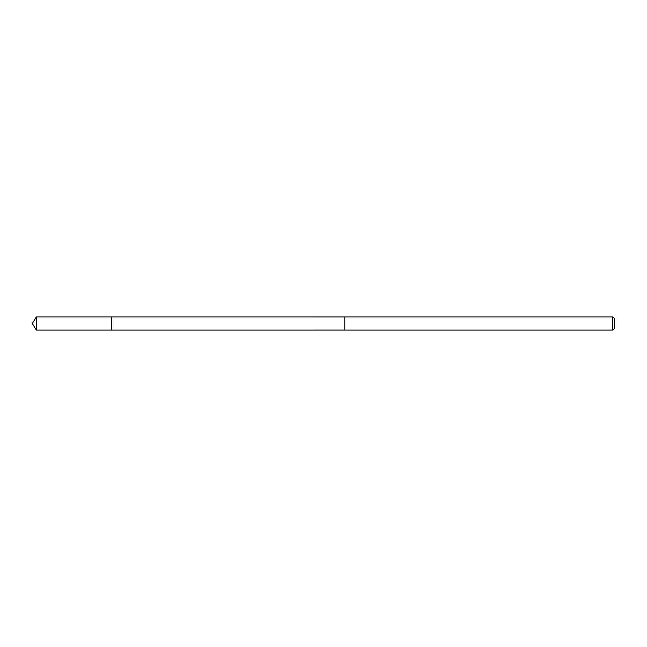 <?xml version="1.0" encoding="UTF-8"?>
<svg xmlns="http://www.w3.org/2000/svg" width="647" height="647" viewBox="0 0 647 647"><rect width="100%" height="100%" fill="white"/><g stroke="black" fill="none" stroke-linecap="round" stroke-linejoin="round"><path stroke-width="0.49" stroke-dasharray="3.23 2.43" d="M111.43 316.909L111.43 330.091L111.43 316.909M36.313 330.091L36.313 316.909M612.749 330.091L612.749 316.909M614.65 328.191L614.65 318.809"/><path stroke-width="0.97" d="M111.43 323.969L111.43 316.909L36.313 316.909L36.313 330.091L111.43 330.091L111.43 316.909L344.802 316.917L344.802 330.083L111.43 330.091L111.43 323.969M344.802 316.909L344.802 330.091L612.749 330.091L612.749 316.909L344.802 316.909M612.749 316.909L614.65 318.809L614.65 328.191L612.749 330.091M111.43 330.091L36.313 330.091L32.35 323.5L36.313 330.091M32.35 323.5L36.313 316.909"/></g></svg>
